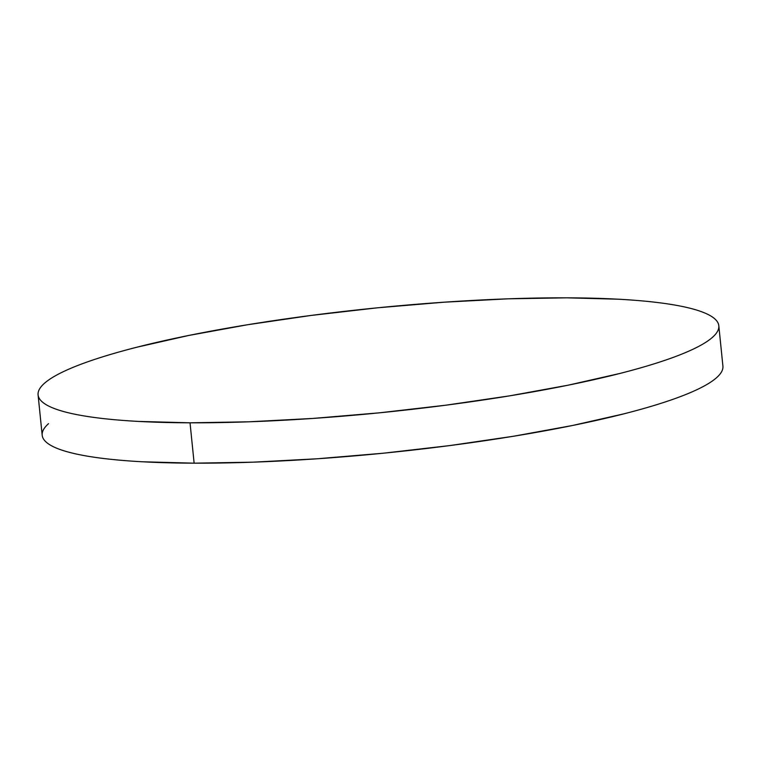<?xml version="1.0" encoding="UTF-8"?>
<svg xmlns="http://www.w3.org/2000/svg" width="761" height="761" viewBox="0 0 761 761"><rect width="100%" height="100%" fill="white"/><g stroke="black" fill="none" stroke-linecap="round" stroke-linejoin="round"><path stroke-width="1.14" d="M38.088 394.892L42.188 435.254A342.108 52.338 -5.8 0 0 194.131 463.173A342.108 52.338 -5.8 0 0 545.704 430.669A342.108 52.338 -5.8 0 0 722.912 366.108L718.812 325.746A342.108 52.338 174.2 0 1 541.604 390.307A342.108 52.338 174.2 0 1 190.031 422.812L194.131 463.173L190.031 422.812A342.108 52.338 174.2 0 1 38.088 394.892A342.108 52.338 174.2 0 1 215.296 330.331A342.108 52.338 174.2 0 1 566.869 297.827A342.108 52.338 174.2 0 1 718.812 325.746M566.869 297.827L507.948 298.826L444.044 302.203L377.618 307.796L311.22 315.425L247.411 324.766L188.642 335.477L137.161 347.149C121.399 351.154 107.33 355.216 94.954 359.316C82.578 363.425 72.143 367.496 63.639 371.53C55.144 375.563 48.733 379.492 44.423 383.306C40.124 387.13 37.993 390.754 38.05 394.208C38.107 397.651 40.343 400.857 44.756 403.806C49.17 406.745 55.677 409.389 64.276 411.73C72.885 414.06 83.415 416.039 95.876 417.675C108.347 419.301 122.492 420.548 138.34 421.413L190.031 422.812L248.952 421.803L312.857 418.436L379.282 412.833L445.68 405.213L509.49 395.872L568.258 385.161L619.739 373.489C635.502 369.485 649.571 365.423 661.946 361.323C674.322 357.213 684.757 353.142 693.261 349.109C701.756 345.075 708.168 341.147 712.477 337.332C716.776 333.508 718.907 329.884 718.85 326.431C718.793 322.978 716.558 319.782 712.144 316.833C707.73 313.884 701.223 311.249 692.624 308.909C684.015 306.578 673.485 304.6 661.024 302.964C648.553 301.337 634.408 300.081 618.56 299.216L566.869 297.827M48.523 423.668C44.224 427.492 42.093 431.116 42.15 434.569C42.207 438.022 44.442 441.218 48.856 444.167C53.27 447.116 59.777 449.751 68.376 452.091C76.985 454.422 87.515 456.4 99.976 458.036C112.447 459.663 126.592 460.919 142.44 461.784L194.131 463.173L253.052 462.174L316.957 458.797L383.382 453.204L449.78 445.575L513.589 436.234L572.358 425.523L623.839 413.851C639.601 409.846 653.67 405.784 666.046 401.684C678.422 397.575 688.857 393.504 697.361 389.47C705.856 385.437 712.267 381.508 716.577 377.694C720.876 373.87 723.007 370.246 722.95 366.792"/></g></svg>
